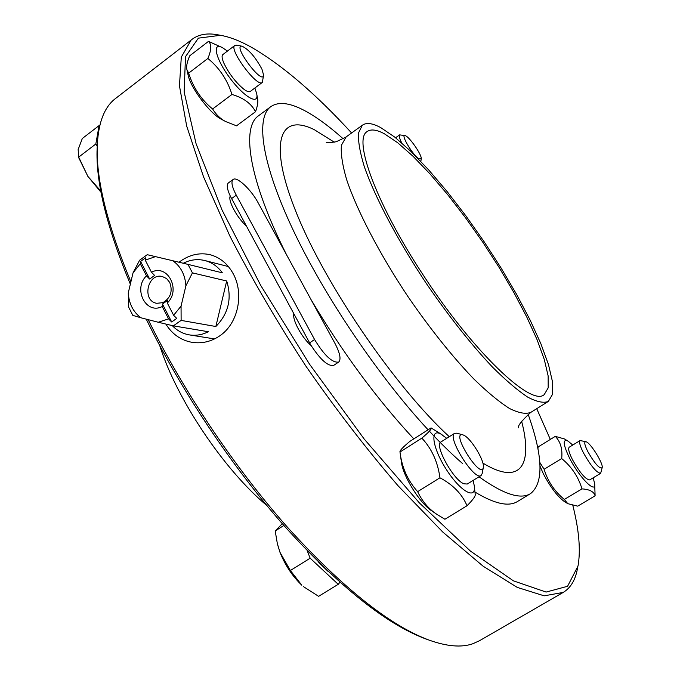 <?xml version="1.0" encoding="UTF-8"?>
<svg xmlns="http://www.w3.org/2000/svg" width="680" height="680" viewBox="0 0 680 680"><rect width="100%" height="100%" fill="white"/><g stroke="black" fill="none" stroke-linecap="round" stroke-linejoin="round"><path stroke-width="1.02" d="M428.12 639.761L425.238 638.724C386.113 623.968 339.226 586.491 284.589 526.286C232.101 466.922 180.752 390.014 146.26 319.158M130.339 284.189C107.448 228.846 96.339 184.594 97.019 151.428L97.24 145.741M338.589 362.125L333.786 365.322C328.219 366.63 320.688 360.06 311.194 345.627C301.877 337.815 291.941 319.455 293.913 313.837L246.5 226.185C236.98 217.694 227.655 200.311 230.274 196.053C227.086 189.159 226.457 184.781 228.386 182.929L228.523 182.835M314.576 339.524C324.36 355.546 332.401 363.06 338.691 362.058C341.284 359.337 340.008 353.065 334.875 343.23L258.188 202.886C251.048 189.414 236.7 175.984 233.027 179.545C230.911 181.747 231.99 186.966 236.275 195.177L314.576 339.524L309.621 342.873L311.185 345.61M230.274 196.061L246.483 226.168M293.913 313.846L309.621 342.873M405.025 135.618C408.74 135.805 422.221 155.168 421.243 158.899L418.149 158.312C411.51 153.187 400.571 134.215 405.025 135.618L399.661 134.869C398.795 135.737 399.483 138.431 401.736 142.936M462.765 434.809L463.947 435.293C471.274 438.634 484.899 461.193 483.327 467.466C481.049 480.42 450.237 431.409 462.765 434.809L456.798 433.194L454.571 433.364C446.581 436.917 474.47 481.321 481.091 475.515L482.179 473.535L483.293 467.653M481.091 475.515L467.262 484.033L463.811 483.786C453.152 479.706 434.07 444.737 440.887 441.991L454.571 433.364M282.268 523.651L275.204 530.969L277.414 544.034L279.99 552.321L277.176 543.057M290.377 570.512L301.818 585.208C292.519 576.368 285.243 565.403 279.99 552.321L290.377 570.512L310.156 558.212L338.232 584.324L339.923 582.267M303.39 586.593L318.589 596.326L338.232 584.324M283.866 525.47L275.204 530.969M307.25 550.8L310.156 558.212M318.775 562.428L327.964 571.293M446.726 438.311L440.7 433.942C429.497 427.881 432.523 448.341 446.675 469.999C460.675 491.81 476.476 500.344 474.249 485.664L473.11 480.429M474.342 486.463L475.201 494.198C475.796 495.873 473.067 499.715 467.015 505.75C462.111 494.105 453.084 484.789 439.935 477.793C437.775 461.89 431.749 448.673 421.846 438.149C428.893 432.174 431.97 428.765 431.086 427.907L442.034 434.69M431.086 427.907L409.802 441.422C402.789 447.279 399.525 450.806 399.984 452.004L400.129 452.948C402.058 467.916 407.898 480.811 417.648 491.648C422.195 501.271 428.527 508.785 436.654 514.199L444.907 519.248L467.015 505.75M431.851 510.918L431.298 510.544C419.704 502.877 403.308 476.51 401.489 462.697L401.344 461.61M421.846 438.149L399.984 452.004M439.935 477.793L417.648 491.648M145.537 257.822L145.256 260.159L151.478 272.247L154.615 275.434L149.625 279.021L146.489 275.842L140.284 263.764L140.581 261.418L145.537 257.822M162.469 304.036L167.501 300.458L167.288 302.974L173.63 315.291L176.74 318.401L171.683 321.971L168.564 318.869L162.239 306.552L162.469 304.036L171.683 321.971M140.581 261.418L149.625 279.021M168.564 318.869L158.244 322.252L173.357 325.856L181.118 320.399L181.058 306.119L173.63 315.291M146.489 275.842C132.957 288.456 145.494 314.415 161.636 306.816L162.239 306.552M158.244 322.252L140.93 317.781C133.161 311.95 128.953 303.637 128.282 292.85L133.025 272.867L140.284 263.764M185.895 285.796L192.423 272.867L187.977 264.375L172.856 260.754C180.795 266.475 185.138 274.822 185.895 285.796L181.058 306.119M145.256 260.159L155.456 256.624L172.856 260.754M167.288 302.974C181.339 289.952 167.569 263.534 151.478 272.247M183.277 263.253C190.332 259.666 197.54 258.765 204.901 260.55C211.981 262.438 217.804 266.534 222.377 272.841L187.977 264.375M155.456 256.624L147.228 254.694L139.647 260.194L133.025 272.867M128.282 292.85L128.545 306.944L132.812 315.384L140.93 317.781M172.252 325.593C177.064 330.667 182.809 333.769 189.465 334.909C195.917 335.886 202.215 334.832 208.352 331.729L173.357 325.856M169.745 282.464C172.916 291.303 170.629 298.036 162.877 302.642L156.791 303.305C141.559 301.036 147.475 272.561 162.35 276.53L166.617 278.596L169.745 282.464M192.423 272.867L226.695 280.984L215.849 326.51L181.118 320.399M226.695 280.984C232.109 298.401 228.488 313.582 215.849 326.51M384.37 133.773C376.575 129.6 370.804 128.885 367.055 131.631C352.954 139.595 376.32 203.949 422.858 274.507C472.812 351.611 531.361 406.971 544.204 394.638L548.182 387.872L548.139 375.912L544.314 359.55L537.056 339.635L526.788 317.05L513.961 292.697L499.103 267.427L482.715 242.088L465.341 217.506L447.559 194.488L429.938 173.842L413.108 156.34L397.698 142.74L384.37 133.773M218.433 34.927L217.175 34.697C206.49 32.827 197.82 34.595 191.165 40.026L181.296 57.094L179.452 85.816L186.685 126.081L203.549 176.876L229.9 236.096C251.889 278.851 277.304 322.32 306.153 366.512C336.243 409.827 366.894 449.59 398.106 485.817L442.79 532.058L483.14 566.219L517.31 587.418L544.162 595.833L563.227 592.416L479.46 640.747L472.685 643.798C461.287 647.734 446.573 646.433 428.527 639.906C389.419 625.167 342.465 587.69 287.657 527.459C234.974 468.052 183.243 390.949 148.189 319.651M130.892 281.877C107.729 225.981 96.492 181.347 97.18 147.968C97.877 124.312 103.709 108.043 114.673 99.161L116.696 97.597M266.798 505.495C223.626 469.379 176.698 399.279 159.766 345.678M179.035 262.233L180.446 261.171C190.136 254.456 200.175 252.348 210.562 254.83C220.209 257.601 227.74 263.874 233.147 273.657C244.239 293.505 238.323 323.629 219.529 335.997C211.25 341.572 202.257 343.714 192.533 342.414C181.212 340.51 172.32 334.399 165.852 324.079M563.227 592.416C570.537 587.953 575.229 580.269 577.303 569.364L577.635 567.8M351.602 132.974C315.426 93.542 282.022 64.966 251.396 47.243C240.04 40.919 229.738 36.933 220.507 35.3L198.364 38.148L185.487 56.686L184.153 92.004L196.095 143.803L221.935 209.78L260.695 285.387L309.545 364.208L364.14 438.965L419.373 502.902L470.39 551.046L513.409 580.839L546.1 592.067L567.562 586.288L578 566.058C580.788 550.366 579.071 530.188 572.849 505.537M550.324 439.425L536.724 408.688M564.289 501.483L564.128 501.381C557.243 496.221 550.298 486.99 543.294 473.688L540.022 466.106M256.785 94.273L257.558 98.575C258.289 101.465 257.609 105.85 255.535 111.716C251.302 103.53 243.431 97.775 231.94 94.469C227.375 79.832 219.343 67.83 207.859 58.463L188.657 73.151C193.214 87.686 201.203 99.637 212.611 108.987C216.121 114.699 220.49 118.898 225.734 121.584L221.255 119.187C210.273 113.806 190.74 88.017 188.181 75.421L187.977 74.494M259.072 115.353L258.069 116.102C241.111 128.299 249.466 181.126 286.646 254.966M311.142 299.795C342.873 352.971 377.094 399.339 413.805 438.881M474.963 492.048C494.598 503.914 508.81 507.042 517.608 501.432L530.366 493.714M343.213 138.814C328.525 125.698 315.172 116.042 303.152 109.854C288.694 102.468 277.763 101.516 270.343 107.007C255.459 118.643 261.911 164.126 293.31 230.401C324.657 296.548 379.049 377 428.102 429.802M429.377 431.171C440.997 443.615 452.021 454.367 462.468 463.445M479.026 476.79C503.489 494.317 520.702 499.902 530.681 493.527C543.881 482.587 543.023 456.161 528.122 414.239M380.8 127.653C372.462 123.122 366.299 122.332 362.312 125.264L358.496 132.991C358.012 141.151 359.95 152.362 364.301 166.617C374.986 197.362 397.945 240.89 426.632 283.917C449.021 316.523 470.909 344.182 492.294 366.894C505.639 380.197 517.395 390.243 527.569 397.035C536.605 401.837 543.524 403.308 548.335 401.447L552.525 394.332L552.491 381.76L548.479 364.574L540.863 343.689L530.102 320.025L516.681 294.517L501.135 268.056L483.99 241.527L465.817 215.772L447.193 191.641L428.723 169.957L411.051 151.538L394.85 137.181L380.8 127.653M231.94 94.469L212.611 108.987M207.859 58.463C211.488 50.014 211.692 44.31 208.488 41.37L189.728 55.803C186.992 62.127 186.073 66.793 186.957 69.776L188.657 73.151M225.734 121.584L236.538 125.825L255.535 111.716M208.488 41.37L222.283 47.575C211.531 41.769 215.79 59.355 230.18 78.387C244.417 97.512 259.411 105.731 256.649 93.542L254.873 88.001M227.443 51.068L222.283 47.575M262.208 82.509L250.333 91.4C249.177 92.267 247.061 91.579 243.984 89.326C235.85 82.586 229.177 73.924 223.958 63.35C221.96 58.709 221.57 55.794 222.802 54.612L222.912 54.528M101.022 192.279L87.865 176.375L78.939 158.108M99.688 125.962L99.093 125.587L95.829 143.999L78.693 157.114L87.865 176.375L100.793 191.037M95.829 143.999L97.223 146.098M99.093 125.587L82.322 138.49L78.149 149.523L78.693 157.114M261.953 69.19L263.602 75.115C262.854 86.139 231.786 44.48 242.088 46.214C248.838 49.512 255.459 57.163 261.953 69.19M242.088 46.214L236.376 45.177L234.761 45.492C228.48 49.232 257.516 88.094 262.31 82.433L263.576 75.327M594.677 483.93L595.111 495.813L577.736 506.149L567.792 503.667L564.323 499.452L581.986 488.886C578.383 476.867 571.616 466.76 561.697 458.567C562.649 449.114 560.515 441.711 555.313 436.364L564.46 438.957L567.979 441.048M555.313 436.364L538.101 446.938L537.931 449.123M539.792 462.383L544.119 469.26C547.715 481.21 554.455 491.274 564.323 499.452M561.697 458.567L544.119 469.26M595.111 495.813C593.971 491.674 589.594 489.362 581.986 488.886M572.747 445.06L568.089 441.108C562.538 438.693 562.981 444.261 569.406 457.827C578.961 477.122 596.233 494.606 594.66 483.667L593.173 477.81M600.652 473.331L589.662 479.918C585.514 479.451 579.742 472.625 572.339 459.425C568.956 452.548 567.928 448.469 569.245 447.193L580.134 440.546C578.867 441.796 579.946 445.859 583.38 452.736C590.835 465.944 596.59 472.804 600.652 473.331L602.165 467.695M587.843 451.656C584.528 444.924 583.899 441.626 585.965 441.745C590.181 442.323 603.483 463.548 602.174 467.636C599.709 469.217 594.932 463.887 587.843 451.656M585.965 441.745L580.134 440.546M236.275 195.177L231.565 198.594M334.305 142.188L314.466 129.778C279.565 112.225 267.333 141.993 296.99 214.319C326.264 286.305 395.599 387.421 449.276 436.704M482.868 463.08C520.837 486.276 533.094 464.635 521.602 421.209M346.137 136.909L341.411 145.265C340.688 153.578 342.397 164.908 346.519 179.256C356.771 210.171 379.389 253.716 407.949 296.574C430.278 329.026 452.208 356.473 473.748 378.904C487.212 392.028 499.129 401.888 509.481 408.476C518.721 413.083 525.844 414.366 530.876 412.335M233.027 179.545L228.386 182.929M395.582 137.768L399.661 134.869M421.226 158.976L420.835 161.423M277.567 544.722L277.414 544.034M431.298 510.544L436.654 514.199M401.489 462.697L400.129 452.948M189.465 334.909L214.548 338.921M204.901 260.55L228.403 266.569M425.238 638.724L428.527 639.906M97.019 151.428L97.18 147.968M114.673 99.161L191.165 40.026M220.507 35.3L217.175 34.697M258.069 116.102L270.343 107.007M362.312 125.264L345.576 137.309L336.192 141.755C329.817 142.74 326.51 142.919 326.273 142.281L326.536 142.35M530.57 412.522C521.45 421.013 517.454 426.105 518.577 427.788M530.833 412.361L548.08 401.6M188.181 75.421L186.957 69.776M79.466 159.851L78.447 156.476M222.802 54.612L234.761 45.492M564.128 501.381L567.792 503.667"/></g></svg>
